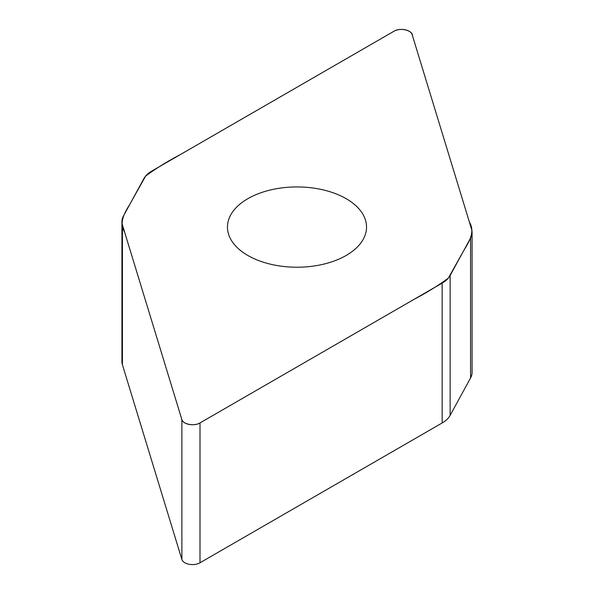 <?xml version="1.0" encoding="UTF-8"?>
<svg xmlns="http://www.w3.org/2000/svg" width="594" height="594" viewBox="0 0 594 594"><rect width="100%" height="100%" fill="white"/><g stroke="black" fill="none" stroke-linecap="round" stroke-linejoin="round"><path stroke-width="0.89" d="M472.074 232.477L472.074 372.327A32.366 18.689 180 0 1 470.574 377.947L450.133 415.377A32.366 18.689 180 0 1 442.151 422.973L200 562.778A10.707 6.178 180 0 1 189.211 564.3A10.707 6.178 180 0 1 181.883 559.481L122.423 364.768A32.366 18.689 180 0 1 121.926 361.523L121.926 221.673A32.366 18.689 0 0 0 122.423 224.918L181.883 419.631A10.707 6.178 0 0 0 189.211 424.45A10.707 6.178 0 0 0 200 422.928L442.151 283.123A32.366 18.689 0 0 0 450.133 275.527L470.574 238.097A32.366 18.689 0 0 0 472.074 232.477A32.366 18.689 0 0 0 471.577 229.232L412.117 34.519A10.707 6.178 0 0 0 404.789 29.7A10.707 6.178 0 0 0 394 31.222L151.849 171.027A32.366 18.689 0 0 0 143.867 178.623L123.426 216.053A32.366 18.689 0 0 0 121.926 221.673M346.168 255.465A69.535 40.147 0 0 0 366.535 227.079A69.535 40.147 0 0 0 297 186.932A69.535 40.147 0 0 0 227.465 227.079A69.535 40.147 0 0 0 270.389 264.167A69.535 40.147 0 0 0 346.168 255.465M394 31.222C400.237 27.272 412.563 30.316 412.436 35.588L469.394 222.059C475.222 231.697 469.49 241.261 463.862 250.378L448.359 278.096C438.038 285.684 426.611 292.768 414.07 299.331L200 422.928C193.763 426.878 181.437 423.834 181.564 418.562L124.606 232.091C118.778 222.453 124.51 212.89 130.138 203.772L145.641 176.054C155.962 168.466 167.389 161.382 179.93 154.819L394 31.222M450.133 275.527L450.133 415.377M442.151 422.973L442.151 283.123M200 422.928L200 562.778M181.883 419.631L181.883 559.481M470.574 238.097L470.574 377.947M122.423 224.918L122.423 364.768"/></g></svg>

